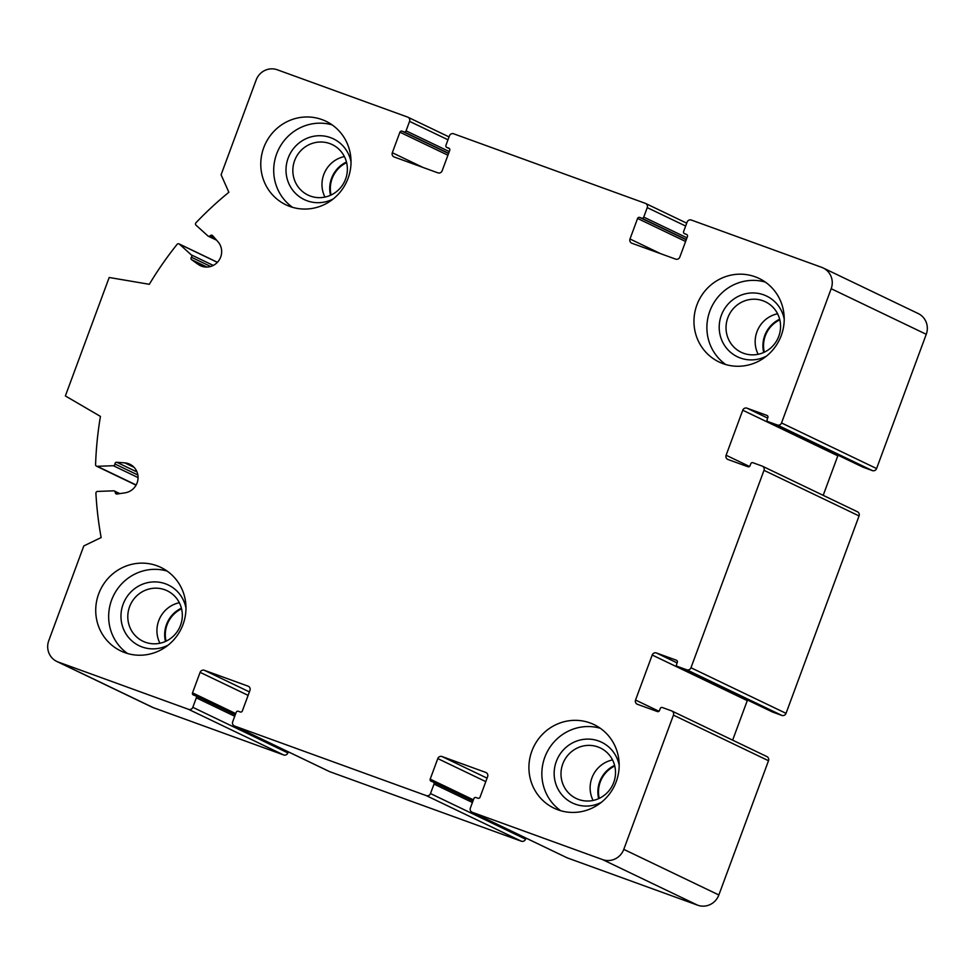 <?xml version="1.0" encoding="UTF-8"?>
<svg xmlns="http://www.w3.org/2000/svg" width="975" height="975" viewBox="0 0 975 975"><rect width="100%" height="100%" fill="white"/><g stroke="black" fill="none" stroke-linecap="round" stroke-linejoin="round"><path stroke-width="1.46" d="M597.967 746.96A27.995 27.105 -64.4 0 0 563.27 762.706A27.995 27.105 -64.4 0 0 576.152 798.44A27.995 27.105 -64.4 0 0 612.69 784.924A27.995 27.105 -64.4 0 0 600.368 747.971A27.995 27.105 -64.4 0 0 597.967 746.96M593.105 800.451A27.995 27.105 115.6 0 1 612.544 759.927M763.011 300.788A27.995 27.105 -64.4 0 0 728.313 316.546A27.995 27.105 -64.4 0 0 741.195 352.28A27.995 27.105 -64.4 0 0 777.733 338.764A27.995 27.105 -64.4 0 0 765.412 301.799A27.995 27.105 -64.4 0 0 763.011 300.788M758.148 354.291A27.995 27.105 115.6 0 1 777.587 313.767M329.818 143.581A27.995 27.105 -64.4 0 0 295.12 159.339A27.995 27.105 -64.4 0 0 308.002 195.073A27.995 27.105 -64.4 0 0 344.541 181.545A27.995 27.105 -64.4 0 0 332.207 144.593A27.995 27.105 -64.4 0 0 329.818 143.581M324.955 197.084A27.995 27.105 115.6 0 1 344.394 156.561M164.775 589.753A27.995 27.105 -64.4 0 0 130.077 605.499A27.995 27.105 -64.4 0 0 142.959 641.233A27.995 27.105 -64.4 0 0 179.498 627.717A27.995 27.105 -64.4 0 0 167.176 590.765A27.995 27.105 -64.4 0 0 164.775 589.753M159.912 643.244A27.995 27.105 115.6 0 1 179.351 602.721M746.984 408.172A3.364 3.266 115.6 0 0 742.755 410.219L726.107 455.24A3.364 3.266 115.6 0 0 727.996 459.505L747.935 466.745A1.682 1.633 115.6 0 0 750.055 465.721L750.787 463.747A1.682 1.633 115.6 0 1 752.895 462.723L762.097 466.062A3.364 3.266 115.6 0 1 763.998 470.328L690.97 667.753A3.364 3.266 115.6 0 1 686.741 669.801L677.54 666.461A1.682 1.633 115.6 0 1 676.589 664.316L677.32 662.342A1.682 1.633 115.6 0 0 676.37 660.209L656.431 652.982A3.364 3.266 115.6 0 0 652.202 655.017L635.542 700.038A3.364 3.266 115.6 0 0 637.443 704.303L657.382 711.543A1.682 1.633 115.6 0 0 659.502 710.519L660.233 708.545A1.682 1.633 115.6 0 1 662.342 707.521L671.543 710.86A3.364 3.266 115.6 0 1 673.445 715.126L623.781 849.371A16.843 16.307 115.6 0 1 602.611 859.609L472.266 812.309A3.364 3.266 115.6 0 1 470.364 808.031L473.874 798.562A1.682 1.633 115.6 0 1 475.995 797.538L477.908 798.233A1.682 1.633 115.6 0 0 480.029 797.209L487.622 776.673A3.364 3.266 115.6 0 0 485.721 772.407L442.016 756.539A3.364 3.266 115.6 0 0 437.787 758.587L430.194 779.122A1.682 1.633 115.6 0 0 431.145 781.255L433.058 781.95A1.682 1.633 115.6 0 1 434.009 784.083L430.499 793.565A3.364 3.266 115.6 0 1 426.27 795.612L234.585 726.046A3.364 3.266 115.6 0 1 232.684 721.78L236.194 712.298A1.682 1.633 115.6 0 1 238.314 711.275L240.228 711.969A1.682 1.633 115.6 0 0 242.348 710.946L249.941 690.422A3.364 3.266 115.6 0 0 248.04 686.144L204.336 670.288A3.364 3.266 115.6 0 0 200.107 672.336L192.514 692.859A1.682 1.633 115.6 0 0 193.452 695.004L195.378 695.699A1.682 1.633 115.6 0 1 196.328 697.832L192.818 707.314A3.364 3.266 115.6 0 1 188.589 709.349L58.244 662.049A16.843 16.307 115.6 0 1 48.75 640.697L83.801 545.927L101.144 537.554A353.73 342.469 115.6 0 1 95.903 493.228A1.682 1.633 115.6 0 1 97.524 491.424L113.6 490.827A1.682 1.633 115.6 0 1 115.257 492.436A1.682 1.633 115.6 0 0 117.097 494.033L125.117 492.814A15.161 14.674 115.6 0 0 124.788 462.881L116.744 462.26A1.682 1.633 115.6 0 0 114.94 463.99A1.682 1.633 115.6 0 1 113.319 465.721L97.256 466.318A1.682 1.633 115.6 0 1 95.587 464.636A353.73 342.469 115.6 0 1 100.437 416.398L65.374 395.935L109.188 277.485L149.309 284.298A353.73 342.469 115.6 0 1 177.072 244.384A1.682 1.633 115.6 0 1 179.437 244.152L191.307 254.889A1.682 1.633 115.6 0 1 191.417 257.254A1.682 1.633 115.6 0 0 191.661 259.728L198.205 264.408A15.161 14.674 115.6 0 0 217.986 241.763L212.66 235.706A1.682 1.633 115.6 0 0 210.21 235.743A1.682 1.633 115.6 0 1 207.894 235.913L196.012 225.176A1.682 1.633 115.6 0 1 195.963 222.751A353.73 342.469 115.6 0 1 228.869 192.282L221.093 174.781L256.145 80.023A16.843 16.307 115.6 0 1 277.327 69.798L407.672 117.097A3.364 3.266 115.6 0 1 409.561 121.363L406.063 130.845A1.682 1.633 115.6 0 1 403.942 131.869L402.029 131.174A1.682 1.633 115.6 0 0 399.908 132.198L392.316 152.722A3.364 3.266 115.6 0 0 394.217 156.999L437.909 172.855A3.364 3.266 115.6 0 0 442.15 170.808L449.743 150.284A1.682 1.633 115.6 0 0 448.793 148.139L446.879 147.444A1.682 1.633 115.6 0 1 445.928 145.312L449.438 135.83A3.364 3.266 115.6 0 1 453.668 133.794L645.352 203.348A3.364 3.266 115.6 0 1 647.242 207.626L643.744 217.096A1.682 1.633 115.6 0 1 641.623 218.12L639.71 217.425A1.682 1.633 115.6 0 0 637.589 218.449L629.996 238.985A3.364 3.266 115.6 0 0 631.898 243.25L675.59 259.106A3.364 3.266 115.6 0 0 679.831 257.071L687.424 236.535A1.682 1.633 115.6 0 0 686.473 234.402L684.56 233.707A1.682 1.633 115.6 0 1 683.609 231.562L687.119 222.093A3.364 3.266 115.6 0 1 691.348 220.045L821.693 267.345A16.843 16.307 115.6 0 1 831.188 288.71L781.523 422.955A3.364 3.266 115.6 0 1 777.294 424.99L768.093 421.663A1.682 1.633 115.6 0 1 767.142 419.518L767.873 417.544A1.682 1.633 115.6 0 0 766.923 415.411L746.984 408.172L767.666 418.092M823.132 267.954L918.206 313.548A16.843 16.307 115.6 0 1 926.25 334.303L876.586 468.548A3.364 3.266 115.6 0 1 872.357 470.596L863.155 467.257A1.682 1.633 115.6 0 1 862.875 467.122M742.755 410.219L837.818 455.825A3.364 3.266 115.6 0 1 838.098 455.24M837.818 455.825L823.193 495.349M762.389 466.184L857.452 511.778A3.364 3.266 115.6 0 1 859.06 515.933L786.033 713.347A3.364 3.266 115.6 0 1 781.804 715.394L772.602 712.055A1.682 1.633 115.6 0 1 772.322 711.921M652.202 655.017L747.264 700.623A3.364 3.266 115.6 0 1 747.545 700.05M747.264 700.623L732.639 740.147M671.836 710.982L766.898 756.588A3.364 3.266 115.6 0 1 768.507 760.732L718.855 894.977A16.843 16.307 115.6 0 1 697.673 905.202L567.328 857.902A3.364 3.266 115.6 0 1 567.048 857.781L471.973 812.187M525.964 838.086L525.562 839.17A3.364 3.266 115.6 0 1 521.332 841.206L329.648 771.652A3.364 3.266 115.6 0 1 329.367 771.53L234.293 725.924M288.283 751.822L287.881 752.907A3.364 3.266 115.6 0 1 283.652 754.955L153.307 707.655A16.843 16.307 115.6 0 1 151.868 707.046L56.794 661.452M289.831 206.444A46.325 44.85 115.6 0 1 285.858 204.774A46.325 44.85 115.6 0 1 264.542 145.641A46.325 44.85 115.6 0 1 321.957 119.584A46.325 44.85 115.6 0 1 325.93 121.241A46.325 44.85 115.6 0 1 347.246 180.387A46.325 44.85 115.6 0 1 289.831 206.444M723.023 363.651A46.325 44.85 115.6 0 1 719.05 361.981A46.325 44.85 115.6 0 1 697.734 302.847A46.325 44.85 115.6 0 1 755.15 276.79A46.325 44.85 115.6 0 1 759.123 278.448A46.325 44.85 115.6 0 1 780.439 337.594A46.325 44.85 115.6 0 1 723.023 363.651M557.98 809.823A46.325 44.85 115.6 0 1 554.007 808.153A46.325 44.85 115.6 0 1 532.691 749.019A46.325 44.85 115.6 0 1 590.107 722.95A46.325 44.85 115.6 0 1 594.08 724.62A46.325 44.85 115.6 0 1 615.396 783.754A46.325 44.85 115.6 0 1 557.98 809.823M124.788 652.616A46.325 44.85 115.6 0 1 120.815 650.947A46.325 44.85 115.6 0 1 99.499 591.813A46.325 44.85 115.6 0 1 156.914 565.744A46.325 44.85 115.6 0 1 160.887 567.413A46.325 44.85 115.6 0 1 182.203 626.547A46.325 44.85 115.6 0 1 124.788 652.616M166.055 641.172A27.995 27.105 115.6 0 1 181.582 608.814M599.247 798.379A27.995 27.105 115.6 0 1 614.774 766.021M764.29 352.219A27.995 27.105 115.6 0 1 779.817 319.849M331.098 195.012A27.995 27.105 115.6 0 1 346.625 162.642M167.091 571.058A46.325 44.85 -64.4 0 0 113.344 595.981A46.325 44.85 -64.4 0 0 127.542 653.506M185.969 608.071A33.686 32.614 -64.4 0 0 165.457 583.793A33.686 32.614 -64.4 0 0 120.998 617.76A33.686 32.614 -64.4 0 0 168.224 645.072M332.134 124.885A46.325 44.85 -64.4 0 0 278.387 149.821A46.325 44.85 -64.4 0 0 292.585 207.346M351.012 161.899A33.686 32.614 -64.4 0 0 330.501 137.621A33.686 32.614 -64.4 0 0 286.041 171.6A33.686 32.614 -64.4 0 0 333.267 198.9M765.326 282.092A46.325 44.85 -64.4 0 0 711.579 307.027A46.325 44.85 -64.4 0 0 725.778 364.553M784.217 319.105A33.686 32.614 -64.4 0 0 763.693 294.84A33.686 32.614 -64.4 0 0 719.233 328.807A33.686 32.614 -64.4 0 0 766.46 356.107M600.283 728.264A46.325 44.85 -64.4 0 0 546.536 753.188A46.325 44.85 -64.4 0 0 560.735 810.713M619.174 765.277A33.686 32.614 -64.4 0 0 598.65 741A33.686 32.614 -64.4 0 0 554.19 774.967A33.686 32.614 -64.4 0 0 601.417 802.279M165.47 641.44A28.641 27.727 115.6 0 1 181.423 608.181M330.513 195.28A28.641 27.727 115.6 0 1 346.466 162.021M763.705 352.487A28.641 27.727 115.6 0 1 779.659 319.227M598.662 798.647A28.641 27.727 115.6 0 1 614.616 765.387M831.188 288.71L926.25 334.303M781.523 422.955L876.586 468.548M777.294 424.99L872.357 470.596M768.093 421.663L863.155 467.257M726.107 455.24L749.519 466.464M763.998 470.328L859.06 515.933M690.97 667.753L786.033 713.347M686.741 669.801L781.804 715.394M677.54 666.461L772.602 712.055M656.431 652.982L677.113 662.902M635.542 700.038L658.966 711.263M673.445 715.126L768.507 760.732M623.781 849.371L718.855 894.977M602.611 859.609L697.673 905.202M472.266 812.309L567.328 857.902M442.016 756.539L487.073 778.16M437.787 758.587L485.794 781.621M430.194 779.122L473.399 799.841M434.009 784.083L472.412 802.51M430.499 793.565L525.562 839.17M426.27 795.612L521.332 841.206M234.585 726.046L329.648 771.652M204.336 670.288L249.393 691.897M200.107 672.336L248.113 695.358M192.514 692.859L235.718 713.59M196.328 697.832L234.731 716.259M192.818 707.314L287.881 752.907M188.589 709.349L283.652 754.955M58.244 662.049L153.307 707.655M115.257 492.436L118.219 493.862M124.788 462.881L134.099 467.342M116.744 462.26L137.024 471.985M114.94 463.99L137.853 474.983M113.319 465.721L138.072 477.592M97.256 466.318L136.159 484.989M179.437 244.152L217.34 262.336M191.307 254.889L213.245 265.407M191.417 257.254L210.612 266.467M191.661 259.728L206.907 267.04M198.205 264.408L202.617 266.516M210.21 235.743L214.5 237.803M409.561 121.363L447.976 139.791M406.063 130.845L449.268 151.564M403.942 131.869L448.622 153.294M402.029 131.174L448.561 153.489M399.908 132.198L447.915 155.22M392.316 152.722L422.992 167.444M446.879 147.444L449.56 148.736M647.242 207.626L685.657 226.042M643.744 217.096L686.948 237.827M641.623 218.12L686.303 239.558M639.71 217.425L686.242 239.74M637.589 218.449L685.596 241.471M629.996 238.985L660.672 253.695M767.947 421.602L863.009 467.196M677.393 666.4L772.456 711.994M433.205 782.011L472.948 801.072M195.524 695.76L235.255 714.821M114.343 490.986L119.84 493.618M96.501 466.172L136.073 485.148M179.059 243.896L217.388 262.287M208.272 236.169L216.548 240.142M407.952 117.219L449.036 136.914M446.733 147.383L449.572 148.748M645.633 203.47L686.717 223.178"/></g></svg>
